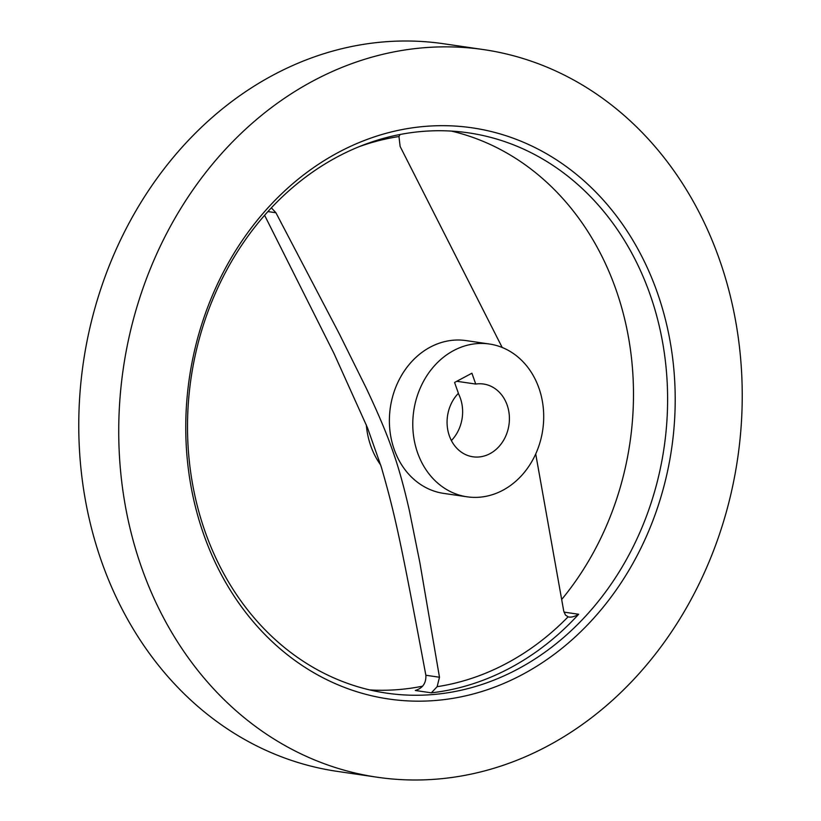 <?xml version="1.0" encoding="UTF-8"?>
<svg xmlns="http://www.w3.org/2000/svg" width="821" height="821" viewBox="0 0 821 821"><rect width="100%" height="100%" fill="white"/><g stroke="black" fill="none" stroke-linecap="round" stroke-linejoin="round"><path stroke-width="1.23" d="M475.739 384.064A36.771 31.044 -81.7 0 1 483.569 384.033A36.771 31.044 -81.7 0 1 509.236 414.738A36.771 31.044 -81.7 0 1 489.952 453.674A36.771 31.044 -81.7 0 1 472.917 456.794A36.771 31.044 -81.7 0 1 448.102 431.518A36.771 31.044 -81.7 0 1 458.405 393.3L454.577 382.463L471.911 373.216L475.739 384.064L456.784 381.283M271.371 207.836L275.907 212.742L339.36 333.942L366.299 388.261C378.224 413.466 386.927 434.073 392.397 450.072C398.216 466.123 403.87 486.278 409.361 510.539L419.829 562.447L439.481 677.243L437.141 686.674L431.343 692.832L415.293 690.482C422.712 688.203 426.243 683.134 425.863 675.252C401.007 542.445 395.312 515.526 381.313 467.046L367.51 427.833L333.921 353.338L264.608 215.297M422.651 686.171A283.112 239.044 -81.7 0 1 369.624 689.907M313.345 80.807A367.685 310.441 -81.7 0 1 483.713 49.619A367.685 310.441 -81.7 0 1 740.46 356.663A367.685 310.441 -81.7 0 1 547.617 746.032A367.685 310.441 -81.7 0 1 377.25 777.23A367.685 310.441 -81.7 0 1 120.502 470.187A367.685 310.441 -81.7 0 1 313.345 80.807M377.25 777.23L337.287 771.381A367.685 310.441 -81.7 0 1 80.54 464.337A367.685 310.441 -81.7 0 1 273.383 74.968A367.685 310.441 -81.7 0 1 443.751 43.77L483.713 49.619M268.795 210.607A283.112 239.044 -81.7 0 1 337.369 156.883A283.112 239.044 -81.7 0 1 468.545 132.858A283.112 239.044 -81.7 0 1 666.242 369.286A283.112 239.044 -81.7 0 1 517.753 669.105A283.112 239.044 -81.7 0 1 386.568 693.129A283.112 239.044 -81.7 0 1 196.558 502.904A283.112 239.044 -81.7 0 1 268.795 210.607M522.433 674.523A288.633 243.704 -81.7 0 1 203.69 534.389A288.633 243.704 -81.7 0 1 338.529 152.326A288.633 243.704 -81.7 0 1 657.272 292.461A288.633 243.704 -81.7 0 1 522.433 674.523M467.067 496.808L443.668 493.39A77.215 65.198 -81.7 0 1 389.749 428.911A77.215 65.198 -81.7 0 1 430.255 347.139A77.215 65.198 -81.7 0 1 466.03 340.592L489.419 344.009A77.215 65.198 -81.7 0 1 543.338 408.489A77.215 65.198 -81.7 0 1 502.842 490.26A77.215 65.198 -81.7 0 1 467.067 496.808A77.215 65.198 -81.7 0 1 413.148 432.328A77.215 65.198 -81.7 0 1 453.644 350.567A77.215 65.198 -81.7 0 1 489.419 344.009M563.965 612.107L578.651 614.262C574.331 616.776 570.811 617.628 568.101 616.828L565.433 615.021L563.719 610.988L535.713 453.951M502.185 347.478L400.135 146.477L398.965 136.532L400.135 134.48M568.932 617.002L568.101 616.828A278.237 234.929 -81.7 0 1 506.69 663.306A278.237 234.929 -81.7 0 1 437.141 686.674M451.376 131.093A283.112 239.044 -81.7 0 1 624.997 320.436A283.112 239.044 -81.7 0 1 561.81 599.33M380.657 464.973A77.215 65.198 -81.7 0 1 366.299 424.806M458.303 393.413A36.771 31.044 -81.7 0 1 451.396 440.569M358.993 146.733A278.237 234.929 -81.7 0 1 398.965 136.532M578.651 614.262A283.112 239.044 -81.7 0 1 510.087 667.986A283.112 239.044 -81.7 0 1 431.343 692.832M267.923 211.572L275.907 212.742M425.863 675.252L439.481 677.243"/></g></svg>
